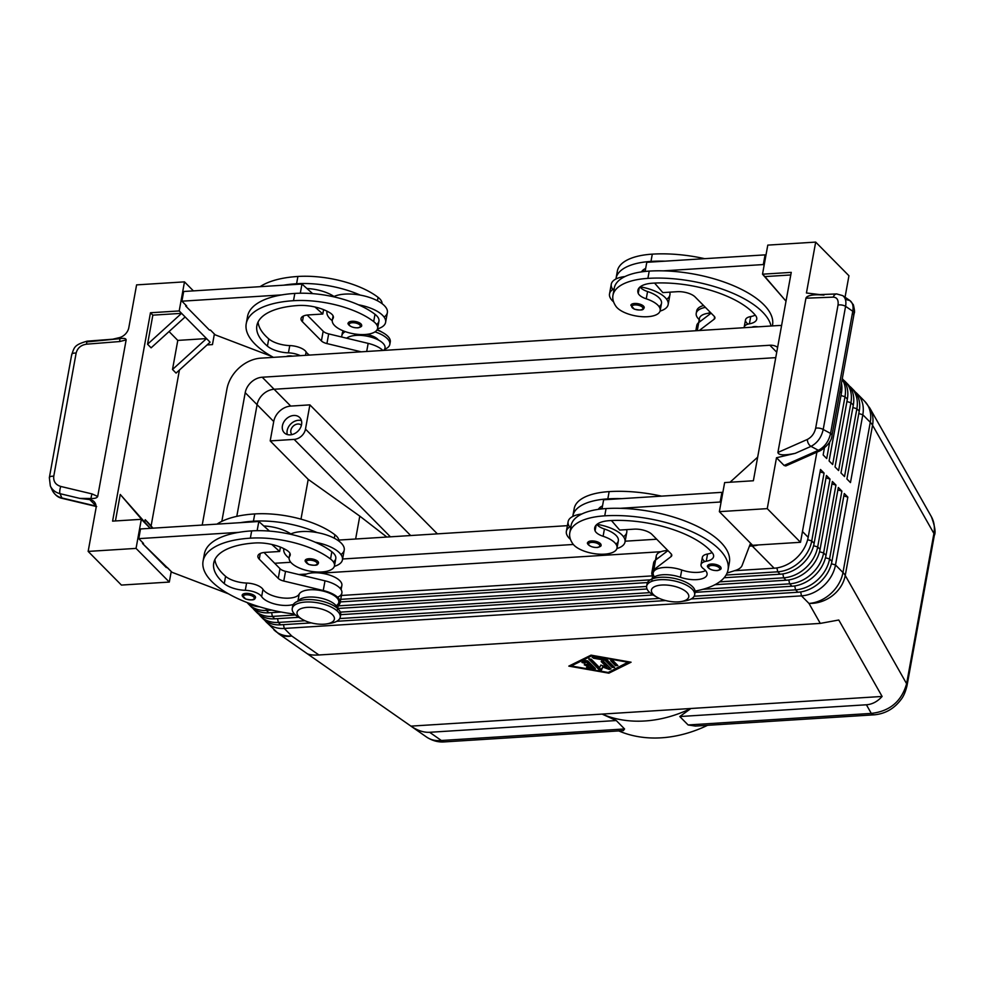 <?xml version="1.0" encoding="UTF-8"?>
<svg xmlns="http://www.w3.org/2000/svg" width="984" height="984" viewBox="0 0 984 984"><rect width="100%" height="100%" fill="white"/><g stroke="black" fill="none" stroke-linecap="round" stroke-linejoin="round"><path stroke-width="1.48" d="M257.095 404.695L236.8 516.366L257.095 404.695L245.213 392.678L221.831 521.36L245.213 392.678L257.095 404.695A16.261 12.706 135.3 0 1 274.106 389.258A16.261 12.706 -44.7 0 0 257.095 404.695L273.724 421.521L257.095 404.695M775.749 357.647L274.106 389.258L775.749 357.647M306.516 574.041L298.792 574.533L306.516 574.041M660.916 551.716L320.907 573.143L660.916 551.716M758.295 544.952A32.509 25.412 135.3 0 1 752.182 545.972L749.439 546.145L752.182 545.972L750.251 544.017L752.182 545.972A32.509 25.412 -44.7 0 0 758.295 544.952M338.853 540.068L567.399 525.665L338.853 540.068M777.618 347.364A16.261 12.706 -44.7 0 0 769.857 345.249L776.733 352.211L769.857 345.249L262.224 377.229L274.106 389.258L262.224 377.229A16.261 12.706 -44.7 0 0 245.213 392.678A16.261 12.706 135.3 0 1 262.224 377.229L769.857 345.249A16.261 12.706 135.3 0 1 777.618 347.364M202.212 525.062L226.935 389.024A32.509 25.412 135.3 0 1 260.945 358.139L778.184 325.556A32.509 25.412 135.3 0 1 781.579 325.544A32.509 25.412 -44.7 0 0 778.184 325.556L260.945 358.139A32.509 25.412 -44.7 0 0 226.935 389.024L202.212 525.062M656.697 539.22L625.148 541.2L656.697 539.22M573.315 544.472L342.592 558.998L573.315 544.472M290.76 562.27L274.671 563.279L290.76 562.27M300.981 519.158L308.213 479.38L270.194 440.906L273.724 421.521L270.194 440.906L308.213 479.38L359.787 516.12L386.835 537.043L359.787 516.12L308.213 479.38L300.981 519.158M802.464 531.532L808.184 537.313L820.508 469.479L824.075 473.083L811.739 540.929L814.125 543.328L826.449 475.481L830.016 479.085L817.679 546.932L820.066 549.343L832.39 481.496L835.957 485.1L823.62 552.947L826.006 555.345L838.331 487.511L841.898 491.114L829.561 558.961L831.935 561.36L844.272 493.513L847.839 497.117L835.502 564.964L842.968 572.528L870.274 422.296L862.808 414.744L850.471 482.591L846.916 478.974L859.241 411.127L856.867 408.729L844.53 476.576L840.976 472.972L853.3 405.125L850.926 402.714L838.602 470.561L835.035 466.957L847.359 399.11L844.985 396.712L832.661 464.546L829.094 460.942L841.418 393.096L839.942 391.595L841.418 393.096L829.094 460.942L832.661 464.546L844.985 396.712A32.509 25.412 -44.7 0 0 842.181 379.246A32.509 25.412 135.3 0 1 844.985 396.712L840.976 395.531L844.985 396.712L847.359 399.11L835.035 466.957L838.602 470.561L850.926 402.714A32.509 25.412 -44.7 0 0 843.411 379.984A32.509 25.412 135.3 0 1 845.317 381.681A32.509 25.412 135.3 0 1 850.926 402.714L846.916 401.546L850.926 402.714L853.3 405.125L840.976 472.972L844.53 476.576L856.867 408.729A32.509 25.412 -44.7 0 0 849.352 385.999A32.509 25.412 135.3 0 1 851.258 387.684A32.509 25.412 135.3 0 1 856.867 408.729L852.857 407.548L856.867 408.729L859.241 411.127L846.916 478.974L850.471 482.591L862.808 414.744A32.509 25.412 -44.7 0 0 855.293 392.013A32.509 25.412 135.3 0 1 857.199 393.698A32.509 25.412 135.3 0 1 862.808 414.744L858.798 413.563L862.808 414.744L870.274 422.296A32.509 25.412 -44.7 0 0 864.665 401.251A32.509 25.412 135.3 0 1 870.274 422.296L842.968 572.528L835.502 564.964L831.406 563.77L835.502 564.964L847.839 497.117L843.829 495.948L847.839 497.117L844.272 493.513L831.935 561.36A32.509 25.412 135.3 0 1 797.926 592.245L691.162 598.973L797.926 592.245L795.552 589.846L694.15 596.23L795.552 589.846L797.926 592.245A32.509 25.412 -44.7 0 0 831.935 561.36L829.561 558.961A32.509 25.412 135.3 0 1 795.552 589.846L794.74 585.935L795.552 589.846A32.509 25.412 -44.7 0 0 829.561 558.961L825.465 557.756L829.561 558.961L841.898 491.114L837.888 489.934L841.898 491.114L838.331 487.511L826.006 555.345A32.509 25.412 135.3 0 1 791.985 586.243L695.085 592.343L791.985 586.243L789.611 583.832L703.006 589.293L789.611 583.832L791.985 586.243A32.509 25.412 -44.7 0 0 826.006 555.345L823.62 552.947A32.509 25.412 135.3 0 1 789.611 583.832L788.799 579.92L789.611 583.832A32.509 25.412 -44.7 0 0 823.62 552.947L819.524 551.741L823.62 552.947L835.957 485.1L831.947 483.931L835.957 485.1L832.39 481.496L820.066 549.343A32.509 25.412 135.3 0 1 786.044 580.228L714.987 584.705L786.044 580.228L783.67 577.817L719.611 581.864L783.67 577.817L786.044 580.228A32.509 25.412 -44.7 0 0 820.066 549.343L817.679 546.932A32.509 25.412 135.3 0 1 783.67 577.817L782.858 573.918L783.67 577.817A32.509 25.412 -44.7 0 0 817.679 546.932L813.584 545.739L817.679 546.932L830.016 479.085L826.006 477.916L830.016 479.085L826.449 475.481L814.125 543.328A32.509 25.412 135.3 0 1 780.103 574.213L724.126 577.743L780.103 574.213L777.729 571.815L726.057 575.062L777.729 571.815L780.103 574.213A32.509 25.412 -44.7 0 0 814.125 543.328L811.739 540.929A32.509 25.412 135.3 0 1 777.729 571.815L776.917 567.903L777.729 571.815A32.509 25.412 -44.7 0 0 811.739 540.929L807.643 539.724L811.739 540.929L824.075 473.083L820.066 471.902L824.075 473.083L820.508 469.479L808.184 537.313L802.464 531.532M829.807 441.521L826.72 458.544L823.153 454.94L824.371 448.2L823.153 454.94L826.72 458.544L829.807 441.521M752.182 545.972L774.162 568.211A32.509 25.412 -44.7 0 0 808.184 537.313A32.509 25.412 135.3 0 1 774.162 568.211L752.182 545.972M341.436 595.468L652.589 575.861L341.436 595.468M734.544 570.708L774.162 568.211L734.544 570.708M266.43 622.208L278.411 633.573A32.509 21.869 -55.1 0 0 291.731 635.996A32.509 21.869 124.9 0 1 278.411 633.573L426.712 737.151C430.82 739.956 435.703 741.063 441.361 740.497C435.715 741.063 430.832 739.956 426.724 737.151C432.456 740.817 438.36 742.391 444.436 741.887A13.542 6.285 -93.6 0 1 441.361 740.497L429.627 732.293C423.723 732.6 417.487 730.546 410.943 726.13L306.947 653.499C309.087 654.84 313.084 655.332 318.927 654.987L820.287 623.401L318.927 654.987L291.731 635.996A32.509 25.412 135.3 0 1 273.896 629.772A32.509 25.412 -44.7 0 0 291.731 635.996L284.265 628.444L801.48 595.861L284.265 628.444A32.509 25.412 135.3 0 1 266.43 622.208A32.509 25.412 135.3 0 1 264.757 620.301A32.509 25.412 -44.7 0 0 284.265 628.444L283.49 624.656L284.265 628.444L291.731 635.996L318.927 654.987C313.084 655.332 309.087 654.84 306.947 653.499L410.943 726.13L882.107 696.451C877.519 701.567 872.279 704.347 866.412 704.778L871.295 713.412A13.542 6.285 86.4 0 0 874.37 714.814A13.542 6.285 86.4 0 0 874.641 714.778A13.542 6.285 -93.6 0 1 874.358 714.814A13.542 6.285 -93.6 0 1 871.295 713.412L688.099 724.95L871.295 713.412L866.412 704.778L679.784 716.536L866.412 704.778C872.279 704.347 877.519 701.567 882.107 696.451L690.928 708.492L679.784 716.536L688.099 724.95L679.784 716.536L690.928 708.492A121.905 95.276 135.3 0 1 602.11 714.089L616.255 720.534L624.569 728.959L616.255 720.534L602.11 714.089A121.905 95.276 -44.7 0 0 690.928 708.492L410.943 726.13C417.487 730.546 423.723 732.6 429.627 732.293L616.255 720.534L429.627 732.293L441.361 740.497L624.569 728.959L441.361 740.497A13.542 6.285 86.4 0 0 444.424 741.899L623.376 730.62L624.569 728.959M618.739 730.915A121.905 95.276 -44.7 0 0 707.558 725.319A121.905 95.276 135.3 0 1 618.739 730.915M688.099 724.95L695.393 726.081L874.358 714.814C885.256 713.769 894.124 708.714 900.963 699.624C903.509 696.512 905.514 691.863 907.014 685.676A13.542 5.646 -169.7 0 0 906.608 683.72L845.244 575.456A32.509 27.909 150.5 0 1 808.959 603.413A32.509 25.412 -44.7 0 0 842.968 572.528A32.509 25.412 135.3 0 1 808.959 603.413L801.48 595.861L800.681 591.95L801.48 595.861A32.509 25.412 -44.7 0 0 835.502 564.964A32.509 25.412 135.3 0 1 801.48 595.861L808.959 603.413L820.287 623.401L808.959 603.413A32.509 27.909 -29.5 0 0 845.244 575.456A32.509 13.542 -169.7 0 0 842.968 572.528A32.509 13.542 10.3 0 1 845.244 575.456L872.55 425.223A32.509 13.542 -169.7 0 0 870.274 422.296A32.509 13.542 10.3 0 1 872.55 425.223L845.244 575.456L906.608 683.72C901.59 701.383 889.819 711.284 871.295 713.412C889.819 711.284 901.59 701.383 906.608 683.72L933.914 533.488L872.55 425.223L933.914 533.488L906.608 683.72A13.542 5.646 10.3 0 1 907.014 685.676A13.542 5.646 10.3 0 1 906.977 685.885A13.542 5.646 -169.7 0 0 907.014 685.676L934.32 535.444A13.542 5.646 -169.7 0 0 933.914 533.488A13.542 5.646 10.3 0 1 934.32 535.444C935.919 532.59 934.935 526.342 931.381 516.698C934.136 521.692 934.984 527.289 933.914 533.488C934.984 527.276 934.136 521.68 931.368 516.674L869.819 408.077A32.509 27.909 150.5 0 1 872.55 425.223A32.509 27.909 -29.5 0 0 869.819 408.077L864.665 401.251L857.199 393.698M815.65 428.237A5.424 2.263 10.3 0 1 823.202 429.491L845.588 306.332A5.424 2.263 -169.7 0 0 838.024 305.089L815.65 428.237C814.408 433.452 811.652 437.179 807.384 439.43A5.424 3.186 66.1 0 0 811 446.367C817.372 442.984 821.431 437.363 823.202 429.491A5.424 2.263 -169.7 0 0 815.65 428.237L838.024 305.089A5.424 2.263 10.3 0 1 845.588 306.332C846.449 301.301 845.502 297.746 842.722 295.63L842.722 295.63C845.502 297.734 846.449 301.301 845.588 306.332L852.771 311.264C853.645 306.233 852.685 302.666 849.918 300.563L842.722 295.63L836.658 293.945A5.424 3.948 87.8 0 0 833.251 297.131C837.052 297.377 838.651 300.022 838.024 305.089C838.651 300.022 837.052 297.377 833.251 297.131A5.424 3.948 -92.2 0 1 836.671 293.945A5.424 3.948 -92.2 0 1 836.917 293.945A5.424 3.948 87.8 0 0 836.658 293.945L815.957 294.745C809.918 295.077 806.572 296.233 805.933 298.201L833.251 297.131L805.933 298.201L777.901 452.468C778.516 455.309 784.285 455.592 795.22 453.341L811 446.367A5.424 3.186 -113.9 0 1 807.384 439.43L777.901 452.468L807.384 439.43C811.652 437.179 814.408 433.452 815.65 428.237M806.437 292.986L819.82 294.597L806.437 292.986L815.687 242.101L848.946 275.754L815.687 242.101L806.437 292.986M845.588 306.332L823.202 429.491L830.57 433.44L852.771 311.264L845.588 306.332M49.335 477.744A5.424 2.263 10.3 0 1 49.348 477.658A5.424 2.263 10.3 0 1 53.763 476.231L76.137 353.084A5.424 2.263 -169.7 0 0 71.734 354.498A5.424 2.263 10.3 0 1 76.137 353.084C77.49 347.979 80.995 345.003 86.641 344.166A5.424 0.812 -94.6 0 1 87.133 341.165A5.424 0.812 -94.6 0 1 87.588 341.842L120.073 338.644L87.133 341.165A5.424 0.812 85.4 0 0 86.641 344.166L119.74 341.534A5.424 0.812 -94.6 0 1 120.073 338.644A5.424 0.812 85.4 0 0 119.74 341.534L126.149 339.898C126.026 338.459 124.009 338.041 120.073 338.644C124.009 338.041 126.026 338.459 126.149 339.898L119.74 341.534L86.641 344.166C80.995 345.003 77.49 347.979 76.137 353.084L53.763 476.231A5.424 2.263 -169.7 0 0 49.348 477.671A5.424 2.263 -169.7 0 0 49.335 477.744M59.999 493.673A5.424 1.574 -76.6 0 1 60.787 486.453C55.584 484.817 53.247 481.41 53.763 476.231C53.247 481.41 55.584 484.817 60.787 486.453A5.424 1.574 103.4 0 0 59.999 493.673L79.864 498.408L91.02 498.507A5.424 1.574 -76.6 0 1 92.053 493.919L60.787 486.453L92.053 493.919A5.424 1.574 103.4 0 0 91.02 498.507C94.747 498.642 96.961 497.966 97.699 496.453L92.053 493.919L97.699 496.453L126.149 339.898L97.699 496.453C96.961 497.966 94.747 498.642 91.02 498.507L79.864 498.408L59.999 493.673L61.918 497.966L96.051 506.108L61.918 497.966L59.999 493.673C55.436 492.48 52.214 489.909 50.332 485.948C52.214 489.909 55.436 492.48 59.999 493.673M71.795 355.076A5.424 2.263 10.3 0 1 71.721 354.511L49.348 477.658L50.332 485.948L52.25 490.241C54.132 494.202 57.355 496.772 61.918 497.966C57.355 496.772 54.132 494.202 52.25 490.241C54.895 495.001 58.265 497.732 62.373 498.396A5.424 1.574 -76.6 0 1 61.918 497.966A5.424 1.574 103.4 0 0 62.373 498.408L96.666 506.588M95.928 508.654A10.836 8.475 -44.7 0 0 94.058 501.643A10.836 8.475 -44.7 0 0 89.753 499.601L96.038 505.961L89.753 499.601L79.864 498.408L89.753 499.601A10.836 8.475 135.3 0 1 95.928 508.654L88.154 551.409L95.928 508.654M845.785 299.456L849.942 300.587C852.697 302.691 853.645 306.258 852.771 311.264A5.424 2.263 10.3 0 1 854.186 313.195A5.424 2.263 -169.7 0 0 852.771 311.264L830.57 433.44L823.202 429.491C821.431 437.363 817.372 442.984 811 446.367L818.368 450.315A5.424 3.186 66.1 0 0 820.594 450.549A5.424 3.186 66.1 0 0 820.681 450.5A5.424 3.186 -113.9 0 1 820.594 450.549A5.424 3.186 -113.9 0 1 818.368 450.315L784.113 465.469L785.786 465.949L820.594 450.549C828.011 445.567 831.8 440.512 831.984 435.371A5.424 2.263 -169.7 0 0 830.57 433.44C828.799 441.312 824.74 446.933 818.368 450.315C824.74 446.933 828.799 441.312 830.57 433.44A5.424 2.263 10.3 0 1 831.984 435.371A5.424 2.263 10.3 0 1 831.972 435.408M849.93 300.587L853.349 304.72C854.567 309.862 854.85 312.691 854.186 313.195A5.424 2.263 10.3 0 1 852.501 314.45M113.246 339.074L119.187 337.684A10.836 8.475 -44.7 0 0 128.818 327.647L136.591 284.88L128.818 327.647A10.836 8.475 135.3 0 1 119.187 337.684L113.246 339.074M787.077 464.153L784.113 465.469L776.499 457.744L795.207 453.341L776.499 457.744L784.113 465.469L818.368 450.315L811 446.367L795.22 453.341C784.285 455.592 778.516 455.309 777.901 452.468L805.933 298.201C807.606 295.225 813.62 294.191 823.977 295.102M121.413 585.074L88.154 551.409L136.05 548.395L141.327 519.318L112.594 521.126L150.466 312.752L179.199 310.944L184.488 281.867L136.591 284.88L184.488 281.867L179.199 310.944L150.466 312.752L112.594 521.126L141.327 519.318L150.245 528.346L120.257 494.46L143.701 521.729L141.327 519.318L136.05 548.395L88.154 551.409L121.413 585.074L169.31 582.061L136.05 548.395L169.31 582.061L171.228 571.495L169.31 582.061L121.413 585.074M767.791 245.114L815.687 242.101L767.791 245.114L762.514 274.192L786.007 301.166L764.888 276.59L790.779 274.966L764.888 276.59L762.514 274.192L767.791 245.114M776.499 457.744L767.249 508.63L800.509 542.295L816.88 452.185L800.509 542.295L752.625 545.308L719.353 511.655L724.642 482.578L753.375 480.758L791.247 272.383L762.514 274.192L791.247 272.383L753.375 480.758L724.642 482.578L719.353 511.655L767.249 508.63L776.499 457.744M845.047 297.23L848.946 275.754L845.047 297.23M730.042 482.234L757.668 457.154L730.042 482.234M800.509 542.295L767.249 508.63L719.353 511.655L752.625 545.308L800.509 542.295M571.003 526.157A29.803 12.411 -169.7 0 0 570.462 539.38A29.803 12.411 10.3 0 1 566.366 531.348A29.803 12.411 10.3 0 1 571.003 526.157A64.083 26.703 10.3 0 1 606.058 508.568A86.69 36.125 10.3 0 1 620.154 508.322L720.153 502.024L721.924 492.332L722.723 493.132L721.924 492.332L720.153 502.024L720.952 502.824L720.153 502.024L620.154 508.322A86.69 36.125 10.3 0 1 728.271 566.095M727.078 573.045L735.306 570.462A27.097 11.291 -169.7 0 0 742.096 565.456L750.558 543.217L742.096 565.456A27.097 11.291 10.3 0 1 735.306 570.462L727.078 573.045M764.113 265.373L763.313 264.561L663.302 270.858A86.69 36.125 10.3 0 1 772.354 325.925A86.69 36.125 -169.7 0 0 772.526 325.077A86.69 36.125 -169.7 0 0 663.302 270.858A86.69 36.125 -169.7 0 0 649.219 271.104A86.69 36.125 10.3 0 1 663.302 270.858L763.313 264.561L764.113 265.373M185.14 316.946L151.118 347.832L147.551 344.228L152.84 315.151L150.466 312.752L152.84 315.151L147.551 344.228L151.118 347.832L185.14 316.946L181.573 313.342L147.551 344.228L181.573 313.342L152.84 315.151L181.573 313.342L179.199 310.944L206.529 338.582L185.14 316.946M177.784 340.402L206.529 338.582L177.784 340.402L172.507 369.48L206.529 338.582L172.507 369.48L177.784 340.402L169.051 331.559L177.784 340.402M115.435 520.954L120.257 494.46L115.435 520.954M144.722 522.369L145.201 519.7L148.768 523.316L145.201 519.7L144.722 522.369M151.093 526.01L179.432 370.021L151.093 526.01M176.075 373.084L172.507 369.48L176.075 373.084L210.084 342.198L176.075 373.084M210.084 342.198L206.529 338.582L210.084 342.198M207.07 344.941L212.458 344.597L214.377 334.031L212.458 344.597L207.07 344.941M152.508 528.199L145.201 519.7L152.508 528.199M152.95 528.174L148.768 523.316L152.95 528.174M193.393 290.883L184.488 281.867L193.393 290.883M209.469 330.095L185.718 306.049L185.865 305.188L185.718 306.049L186.665 305.999L185.718 306.049L209.469 330.095L210.428 330.034L215.188 334.843L271.658 356.38L215.188 334.843L210.428 330.034L209.469 330.095M166.321 567.559L142.557 543.512L142.717 542.639L142.557 543.512L172.028 572.307L228.509 593.844L172.028 572.307L167.28 567.497L166.321 567.559M183.676 291.498L283.687 285.188L183.676 291.498L181.917 301.19L186.665 305.999L181.917 301.19L281.928 294.88L181.917 301.19L183.676 291.498M204.18 557.584A86.69 36.125 10.3 0 1 238.768 532.344L138.769 538.642L143.516 543.451L142.557 543.512L143.516 543.451L138.769 538.642L238.768 532.344A86.69 36.125 10.3 0 1 251.67 530.893A64.083 26.703 10.3 0 1 315.298 542.258A29.803 12.411 10.3 0 1 342.457 559.81A29.803 12.411 10.3 0 1 334.339 566.353A29.803 12.411 -169.7 0 0 340.587 554.078A29.803 12.411 -169.7 0 0 315.298 542.258A64.083 26.703 10.3 0 1 331.842 551.753A23.026 9.594 10.3 0 1 333.379 561.913M292.617 356.147A6.777 2.817 -169.7 0 0 286.332 356.54A6.777 2.817 10.3 0 1 292.617 356.147M357.721 323.65A5.695 2.374 10.3 0 1 357.475 327.77A5.695 2.374 10.3 0 1 349.172 324.351A5.695 2.374 10.3 0 1 357.721 323.65A5.695 2.374 -169.7 0 0 349.172 324.351A5.695 2.374 -169.7 0 0 357.475 327.77A5.695 2.374 -169.7 0 0 357.721 323.65M349.32 324.966A6.777 2.817 10.3 0 1 350.206 321.571A6.777 2.817 10.3 0 1 358.459 322.371A6.777 2.817 -169.7 0 0 348.299 323.072C347.094 322.863 349.025 327.943 358.065 327.844C360.857 327.082 362.038 326.307 361.632 325.495A6.777 2.817 -169.7 0 0 358.459 322.371A6.777 2.817 10.3 0 1 360.009 326.909M247.341 320.12A86.69 36.125 10.3 0 1 281.928 294.88A86.69 36.125 10.3 0 1 294.831 293.429A64.083 26.703 10.3 0 1 358.459 304.794A29.803 12.411 10.3 0 1 385.605 322.346A29.803 12.411 10.3 0 1 377.499 328.902A29.803 12.411 -169.7 0 0 383.748 316.614A29.803 12.411 -169.7 0 0 358.459 304.794A64.083 26.703 10.3 0 1 375.002 314.302A23.026 9.594 10.3 0 1 376.54 324.449M258.066 322.063A75.854 31.599 -169.7 0 0 268.743 338.865A18.967 7.897 -169.7 0 0 289.763 345.593A13.542 5.646 10.3 0 1 306.122 351.891A18.967 7.897 -169.7 0 0 309.443 355.089A18.967 7.897 10.3 0 1 306.122 351.891A13.542 5.646 -169.7 0 0 289.763 345.593A18.967 7.897 10.3 0 1 268.743 338.865A75.854 31.599 10.3 0 1 258.066 322.063M361.214 351.829L326.922 343.576A8.13 3.382 10.3 0 1 321.411 340.919L302.395 321.694A13.542 5.646 10.3 0 1 308.435 314.929L322.801 314.019L314.991 307.008L322.801 314.019L308.435 314.929A13.542 5.646 -169.7 0 0 301.043 318.508A13.542 5.646 -169.7 0 0 302.395 321.694L321.411 340.919A8.13 3.382 -169.7 0 0 326.922 343.576L361.214 351.829M366.688 351.485L368.164 343.379L328.681 333.883L326.922 343.576L328.681 333.883A8.13 3.382 10.3 0 1 323.17 331.227L321.411 340.919L323.17 331.227L307.168 315.04L323.17 331.227A8.13 3.382 -169.7 0 0 328.681 333.883L368.164 343.379L366.688 351.485M303.429 316.012L302.395 321.694L303.429 316.012M323.588 309.652L322.801 314.019L323.588 309.652M312.654 293.638L301.965 284.044L300.305 293.22L301.965 284.044L283.687 285.188A86.69 36.125 10.3 0 1 296.59 283.736A64.083 26.703 10.3 0 1 360.218 295.102A29.803 12.411 -169.7 0 0 333.982 296.504A29.803 12.411 -169.7 0 0 333.453 296.762A29.803 12.411 10.3 0 1 333.982 296.504A13.542 5.646 -169.7 0 0 333.035 295.852A27.097 11.291 -169.7 0 0 306.947 288.521L312.654 293.638M382.874 350.464A21.673 9.028 -169.7 0 0 368.164 343.379A21.673 9.028 10.3 0 1 382.874 350.464M332.248 320.673A29.803 12.411 10.3 0 1 326.971 311.694A29.803 12.411 10.3 0 1 327.082 311.215A29.803 12.411 -169.7 0 0 332.248 320.673M385.605 322.346L387.364 312.654A29.803 12.411 -169.7 0 0 360.218 295.102A29.803 12.411 10.3 0 1 384.08 317.057M378.077 297.34A64.083 26.703 -169.7 0 0 297.906 276.467L296.59 283.736L297.906 276.467A86.69 36.125 -169.7 0 0 260.096 286.676A86.69 36.125 10.3 0 1 297.906 276.467A64.083 26.703 10.3 0 1 378.077 297.34L377.45 300.772L378.077 297.34A23.026 9.594 10.3 0 1 382.087 303.662A23.026 9.594 -169.7 0 0 378.077 297.34M384.596 350.353L385.027 348.029A20.32 8.462 -169.7 0 0 369.873 336.799A20.32 8.462 -169.7 0 0 346.663 338.213A20.32 8.462 10.3 0 1 372.85 337.66A20.32 8.462 10.3 0 1 383.588 350.415M301.965 284.044L306.947 288.521A27.097 11.291 10.3 0 1 333.035 295.852A13.542 5.646 10.3 0 1 333.982 296.504A29.803 12.411 10.3 0 1 360.218 295.102A64.083 26.703 -169.7 0 0 296.59 283.736A86.69 36.125 -169.7 0 0 283.687 285.188L301.965 284.044M358.459 304.794A64.083 26.703 -169.7 0 0 294.831 293.429L293.503 300.698A64.083 26.703 10.3 0 1 373.674 321.571L375.002 314.302A64.083 26.703 -169.7 0 0 358.459 304.794M377.622 328.41L378.938 321.141A23.026 9.594 -169.7 0 0 375.002 314.302L373.674 321.571A23.026 9.594 10.3 0 1 377.622 328.41A23.026 9.594 10.3 0 1 353.244 333.724A23.026 9.594 10.3 0 1 332.309 320.169A23.026 9.594 10.3 0 1 332.973 318.545L333.342 316.565L332.973 318.545A13.542 5.646 -169.7 0 0 333.379 317.598A13.542 5.646 -169.7 0 0 329.96 312.814A27.097 11.291 -169.7 0 0 298.25 305.507A75.854 31.599 -169.7 0 0 256.885 325.606A75.854 31.599 -169.7 0 0 267.414 346.134L268.743 338.865L267.414 346.134A18.967 7.897 -169.7 0 0 288.435 352.862L289.763 345.593L288.435 352.862A13.542 5.646 10.3 0 1 300.305 355.667A13.542 5.646 -169.7 0 0 288.435 352.862A18.967 7.897 10.3 0 1 267.414 346.134A75.854 31.599 10.3 0 1 298.25 305.507A27.097 11.291 10.3 0 1 329.96 312.814A13.542 5.646 10.3 0 1 332.973 318.545A23.026 9.594 -169.7 0 0 358.902 334.449A23.026 9.594 -169.7 0 0 373.674 321.571A64.083 26.703 -169.7 0 0 293.503 300.698L294.831 293.429A86.69 36.125 -169.7 0 0 281.928 294.88A86.69 36.125 -169.7 0 0 247.55 316.405L246.221 323.674A86.69 36.125 10.3 0 1 293.503 300.698A86.69 36.125 -169.7 0 0 273.404 357.352A86.69 36.125 10.3 0 1 246.221 323.674M305.495 355.335L306.122 351.891L305.495 355.335M377.794 339.283A13.542 5.646 -169.7 0 0 366.368 334.4A13.542 5.646 10.3 0 1 378.422 340.009A13.542 5.646 -169.7 0 0 377.794 339.283M357.45 334.326A13.542 5.646 -169.7 0 0 354.031 335.581A13.542 5.646 10.3 0 1 357.45 334.326M251.609 595.714A5.695 2.374 -169.7 0 0 243.06 596.427A5.695 2.374 -169.7 0 0 251.363 599.846A5.695 2.374 -169.7 0 0 251.609 595.714A5.695 2.374 10.3 0 1 251.363 599.846A5.695 2.374 10.3 0 1 243.06 596.427A5.695 2.374 10.3 0 1 251.609 595.714M243.196 597.042A6.777 2.817 10.3 0 1 244.093 593.647A6.777 2.817 10.3 0 1 252.347 594.447A6.777 2.817 -169.7 0 0 242.187 595.148L245.631 599.022C255.643 601.138 254.598 598.752 255.52 597.571A6.777 2.817 -169.7 0 0 252.347 594.447A6.777 2.817 10.3 0 1 253.897 598.985M314.56 561.101A5.695 2.374 -169.7 0 0 306.024 561.815A5.695 2.374 -169.7 0 0 314.314 565.222A5.695 2.374 -169.7 0 0 314.56 561.101A5.695 2.374 10.3 0 1 314.314 565.222A5.695 2.374 10.3 0 1 306.024 561.815A5.695 2.374 10.3 0 1 314.56 561.101M306.159 562.43A6.777 2.817 10.3 0 1 307.057 559.023A6.777 2.817 10.3 0 1 315.298 559.822A6.777 2.817 -169.7 0 0 305.151 560.536L308.595 564.41C318.607 566.526 317.549 564.139 318.472 562.959A6.777 2.817 -169.7 0 0 315.298 559.822A6.777 2.817 10.3 0 1 316.86 564.373M334.462 565.861L335.79 558.592A23.026 9.594 -169.7 0 0 331.842 551.753L330.526 559.023L331.842 551.753A64.083 26.703 -169.7 0 0 315.298 542.258A64.083 26.703 -169.7 0 0 251.67 530.893L250.354 538.162A64.083 26.703 10.3 0 1 330.526 559.023A23.026 9.594 10.3 0 1 334.462 565.861A23.026 9.594 10.3 0 1 310.095 571.187A23.026 9.594 10.3 0 1 289.161 557.633A23.026 9.594 10.3 0 1 289.825 556.009A13.542 5.646 -169.7 0 0 290.219 555.062A13.542 5.646 -169.7 0 0 286.799 550.277A27.097 11.291 -169.7 0 0 255.102 542.971A75.854 31.599 -169.7 0 0 213.737 563.069A75.854 31.599 -169.7 0 0 224.266 583.598L225.582 576.329A75.854 31.599 10.3 0 1 214.906 559.527A75.854 31.599 -169.7 0 0 225.582 576.329A18.967 7.897 -169.7 0 0 246.603 583.045A13.542 5.646 10.3 0 1 262.962 589.354A18.967 7.897 -169.7 0 0 281.67 597.829A18.967 7.897 -169.7 0 0 299.185 594.102A20.32 8.462 10.3 0 1 326.012 591.888A20.32 8.462 10.3 0 1 336.122 605.713M338.225 605.541A21.673 9.028 -169.7 0 0 323.244 590.523L283.773 581.04A8.13 3.382 10.3 0 1 278.251 578.383L259.247 559.146A13.542 5.646 10.3 0 1 265.274 552.381L279.64 551.483L271.842 544.472L279.64 551.483L265.274 552.381A13.542 5.646 -169.7 0 0 257.894 555.972A13.542 5.646 -169.7 0 0 259.247 559.146L278.251 578.383A8.13 3.382 -169.7 0 0 283.773 581.04L323.244 590.523L325.003 580.831L285.532 571.347L283.773 581.04L285.532 571.347A8.13 3.382 10.3 0 1 280.01 568.691L278.251 578.383L280.01 568.691L264.019 552.504L280.01 568.691A8.13 3.382 -169.7 0 0 285.532 571.347L325.003 580.831L323.244 590.523A21.673 9.028 10.3 0 1 340.12 602.688A21.673 9.028 10.3 0 1 338.225 605.541M140.528 528.949L240.539 522.652L140.528 528.949L138.769 538.642L140.528 528.949M260.28 553.475L259.247 559.146L260.28 553.475M280.44 547.116L279.64 551.483L280.44 547.116M269.505 531.102L258.817 521.495L257.144 530.683L258.817 521.495L240.539 522.652A86.69 36.125 10.3 0 1 253.429 521.2A64.083 26.703 10.3 0 1 317.069 532.565A29.803 12.411 -169.7 0 0 290.833 533.955A29.803 12.411 -169.7 0 0 290.292 534.214A29.803 12.411 10.3 0 1 290.833 533.955A13.542 5.646 -169.7 0 0 289.886 533.316A27.097 11.291 -169.7 0 0 263.798 525.973L269.505 531.102M340.12 602.688L341.878 592.995A21.673 9.028 -169.7 0 0 325.003 580.831A21.673 9.028 10.3 0 1 337.549 597.214M342.457 559.81L344.216 550.117A29.803 12.411 -169.7 0 0 317.069 532.565A29.803 12.411 10.3 0 1 340.931 554.521M289.099 558.137A29.803 12.411 10.3 0 1 283.81 549.146A29.803 12.411 10.3 0 1 283.921 548.678A29.803 12.411 -169.7 0 0 289.099 558.137M337.463 609.723L338.791 602.454A20.32 8.462 -169.7 0 0 321.633 590.744A20.32 8.462 -169.7 0 0 299.185 594.102L297.894 601.212L299.185 594.102A18.967 7.897 10.3 0 1 281.67 597.829A18.967 7.897 10.3 0 1 262.962 589.354L261.646 596.624A13.542 5.646 -169.7 0 0 245.287 590.314A13.542 5.646 10.3 0 1 261.646 596.624L262.962 589.354A13.542 5.646 -169.7 0 0 246.603 583.045L245.287 590.314A18.967 7.897 10.3 0 1 224.266 583.598A18.967 7.897 -169.7 0 0 245.287 590.314L246.603 583.045A18.967 7.897 10.3 0 1 225.582 576.329L224.266 583.598A75.854 31.599 10.3 0 1 255.102 542.971A27.097 11.291 10.3 0 1 286.799 550.277A13.542 5.646 10.3 0 1 289.825 556.009L290.182 554.029L289.825 556.009A23.026 9.594 -169.7 0 0 315.741 571.913A23.026 9.594 -169.7 0 0 330.526 559.023A64.083 26.703 -169.7 0 0 250.354 538.162L251.67 530.893A86.69 36.125 -169.7 0 0 238.768 532.344A86.69 36.125 -169.7 0 0 204.389 553.857L203.073 561.126A86.69 36.125 10.3 0 1 250.354 538.162A86.69 36.125 -169.7 0 0 205.84 573.943A86.69 36.125 -169.7 0 0 294.536 614.065A86.69 36.125 10.3 0 1 203.073 561.126M261.646 596.624A18.967 7.897 -169.7 0 0 275.397 604.164A18.967 7.897 -169.7 0 0 293.355 604.447A18.967 7.897 10.3 0 1 275.397 604.164A18.967 7.897 10.3 0 1 261.646 596.624M297.98 601.175A20.32 8.462 10.3 0 1 318.988 597.755A20.32 8.462 10.3 0 1 337.451 608.358A20.32 8.462 -169.7 0 0 318.988 597.755A20.32 8.462 -169.7 0 0 297.98 601.175M334.302 538.236L334.929 534.792A64.083 26.703 -169.7 0 0 254.758 513.931L253.429 521.2L254.758 513.931A86.69 36.125 -169.7 0 0 216.947 524.14A86.69 36.125 10.3 0 1 254.758 513.931A64.083 26.703 10.3 0 1 334.929 534.792L334.302 538.236M338.927 541.126A23.026 9.594 -169.7 0 0 334.929 534.792A23.026 9.594 10.3 0 1 338.927 541.126M341.104 589.662L341.866 585.492A20.32 8.462 -169.7 0 0 326.725 574.25A20.32 8.462 -169.7 0 0 303.515 575.665A20.32 8.462 10.3 0 1 330.181 575.283A20.32 8.462 10.3 0 1 340.009 588.223M258.817 521.495L263.798 525.973A27.097 11.291 10.3 0 1 289.886 533.316A13.542 5.646 10.3 0 1 290.833 533.955A29.803 12.411 10.3 0 1 317.069 532.565A64.083 26.703 -169.7 0 0 253.429 521.2A86.69 36.125 -169.7 0 0 240.539 522.652L258.817 521.495M301.436 420.586A10.836 8.475 -44.7 0 0 290.797 423.944A10.836 8.475 -44.7 0 0 287.303 434.547A10.836 8.475 135.3 0 1 290.797 423.944A10.836 8.475 135.3 0 1 301.436 420.586M290.858 430.34A6.667 5.203 135.3 0 1 295.298 424.707A6.667 5.203 135.3 0 1 301.436 425.236A6.667 5.203 -44.7 0 0 295.298 424.707A6.667 5.203 -44.7 0 0 290.858 430.34A6.667 5.203 -44.7 0 0 291.953 434.596A6.667 5.203 135.3 0 1 290.858 430.34M301.571 424.559A10.836 8.475 -44.7 0 0 299.702 417.548A10.836 8.475 -44.7 0 0 286.049 419.135A10.836 8.475 -44.7 0 0 284.29 432.776A10.836 8.475 -44.7 0 0 294.29 433.772A10.836 8.475 -44.7 0 0 301.571 424.559A10.836 8.475 135.3 0 1 285.68 433.858A10.836 8.475 135.3 0 1 288.73 417.068A10.836 8.475 135.3 0 1 301.571 424.559M410.672 535.542L305.483 429.098A10.836 8.475 135.3 0 1 294.142 439.393L390.414 536.821L294.142 439.393L270.194 440.906L294.142 439.393A10.836 8.475 -44.7 0 0 305.483 429.098L410.672 535.542M437.363 533.857L309.886 404.867L305.483 429.098L309.886 404.867L290.735 406.084A16.261 12.706 -44.7 0 0 273.724 421.521A16.261 12.706 135.3 0 1 290.735 406.084L274.106 389.258L290.735 406.084L309.886 404.867L437.363 533.857M355.63 539.011L359.787 516.12L355.63 539.011M705.417 307.377A24.379 10.16 -169.7 0 0 699.218 319.603A24.379 10.16 10.3 0 1 696.229 313.342A24.379 10.16 10.3 0 1 705.417 307.377M708.418 313.256A13.542 5.646 10.3 0 1 710.35 312.371A13.542 5.646 -169.7 0 0 708.418 313.256M696.623 312.174A24.379 10.16 10.3 0 1 703.548 305.495A24.379 10.16 -169.7 0 0 696.672 310.919L696.229 313.342M384.805 349.197A24.379 10.16 -169.7 0 0 374.978 331.879A24.379 10.16 10.3 0 1 389.812 344.388A24.379 10.16 10.3 0 1 384.805 349.197M345.249 331.62A24.379 10.16 -169.7 0 0 341.805 337.045A24.379 10.16 10.3 0 1 341.829 335.667A24.379 10.16 10.3 0 1 345.249 331.62M389.812 344.388L390.254 341.965A24.379 10.16 -169.7 0 0 376.97 329.984A24.379 10.16 10.3 0 1 383.133 332.789A24.379 10.16 10.3 0 1 389.861 343.145M342.235 334.498A24.379 10.16 10.3 0 1 343.441 330.944A24.379 10.16 -169.7 0 0 342.272 333.244L341.829 335.679M383.133 332.789L379.91 330.956A18.967 7.897 -169.7 0 0 377.204 329.603A18.967 7.897 10.3 0 1 381.337 331.842M655.553 596.316A24.379 10.16 10.3 0 1 646.648 586.181A24.379 10.16 10.3 0 1 672.453 580.548A24.379 10.16 10.3 0 1 694.618 594.902L695.061 592.479A24.379 10.16 -169.7 0 0 672.896 578.125A24.379 10.16 -169.7 0 0 647.078 583.758A24.379 10.16 -169.7 0 0 647.041 585A24.379 10.16 10.3 0 1 672.884 578.125A24.379 10.16 10.3 0 1 694.667 593.659M694.618 594.902A24.379 10.16 10.3 0 1 682.711 601.249M678.419 601.864A18.967 7.897 10.3 0 1 656.98 597.202A18.967 7.897 10.3 0 1 657.521 585.64A18.967 7.897 10.3 0 1 684.63 590.572A18.967 7.897 10.3 0 1 681.063 601.581A18.967 7.897 10.3 0 1 678.419 601.864A18.967 7.897 -169.7 0 0 680.461 588.334A18.967 7.897 -169.7 0 0 651.433 590.154A18.967 7.897 -169.7 0 0 678.419 601.864M681.063 601.581L684.729 600.99A24.379 10.16 -169.7 0 0 689.317 586.845A24.379 10.16 -169.7 0 0 654.458 580.511A24.379 10.16 -169.7 0 0 653.757 595.357L656.98 597.202M301.166 618.641A24.379 10.16 10.3 0 1 292.248 608.506A24.379 10.16 10.3 0 1 318.053 602.872A24.379 10.16 10.3 0 1 340.23 617.226L340.673 614.803A24.379 10.16 -169.7 0 0 318.496 600.449A24.379 10.16 -169.7 0 0 292.691 606.082A24.379 10.16 -169.7 0 0 292.654 607.325A24.379 10.16 10.3 0 1 318.496 600.449A24.379 10.16 10.3 0 1 340.267 615.984M340.23 617.226A24.379 10.16 10.3 0 1 328.324 623.573M324.031 624.188A18.967 7.897 10.3 0 1 302.592 619.526A18.967 7.897 10.3 0 1 303.121 607.977A18.967 7.897 10.3 0 1 330.243 612.897A18.967 7.897 10.3 0 1 326.676 623.905A18.967 7.897 10.3 0 1 324.031 624.188A18.967 7.897 -169.7 0 0 326.073 610.658A18.967 7.897 -169.7 0 0 297.033 612.478A18.967 7.897 -169.7 0 0 324.031 624.188M326.676 623.905L330.329 623.315A24.379 10.16 -169.7 0 0 334.917 609.17A24.379 10.16 -169.7 0 0 300.058 602.835A24.379 10.16 -169.7 0 0 299.37 617.694L302.592 619.526M852.39 388.938A32.509 25.412 135.3 0 1 859.241 411.127A32.509 25.412 -44.7 0 0 853.632 390.094L851.258 387.684M846.449 382.924A32.509 25.412 135.3 0 1 853.3 405.125A32.509 25.412 -44.7 0 0 847.691 384.08L845.317 381.681M842.292 378.643A32.509 25.412 135.3 0 1 847.359 399.11A32.509 25.412 -44.7 0 0 842.292 378.643M841.48 383.157A32.509 25.412 135.3 0 1 841.418 393.096A32.509 25.412 -44.7 0 0 841.48 383.157M665.713 600.572L336.774 621.298L665.713 600.572M260.489 616.205A32.509 25.412 135.3 0 1 258.817 614.287A32.509 25.412 -44.7 0 0 278.324 622.429L277.55 618.641L278.324 622.429L305.003 620.744L278.324 622.429L280.698 624.828L278.324 622.429A32.509 25.412 135.3 0 1 260.489 616.205L262.863 618.604A32.509 25.412 -44.7 0 0 280.698 624.828L311.313 622.909L280.698 624.828A32.509 25.412 135.3 0 1 261.732 617.349M659.403 598.42L339.751 618.555L659.403 598.42M653.118 594.988L340.698 614.668L653.118 594.988M254.548 610.191A32.509 25.412 135.3 0 1 252.876 608.272A32.509 25.412 -44.7 0 0 272.383 616.414L271.609 612.638L272.383 616.414L295.471 614.963L272.383 616.414L274.757 618.825L272.383 616.414A32.509 25.412 135.3 0 1 254.548 610.191L256.922 612.601A32.509 25.412 -44.7 0 0 274.757 618.825L298.73 617.312L274.757 618.825A32.509 25.412 135.3 0 1 255.791 611.347M649.858 592.639L340.353 612.134L649.858 592.639M647.017 588.986L337.697 608.469L647.017 588.986M248.608 604.176A32.509 25.412 135.3 0 1 247.168 602.565A32.509 25.412 -44.7 0 0 266.443 610.412L266.086 608.641L266.443 610.412L271.793 610.068L266.443 610.412L268.817 612.811L266.443 610.412A32.509 25.412 135.3 0 1 248.608 604.176L250.982 606.587A32.509 25.412 -44.7 0 0 268.817 612.811L281.166 612.036L268.817 612.811A32.509 25.412 135.3 0 1 249.85 605.332M646.599 586.452L338.164 605.886L646.599 586.452M647.484 582.565L340.255 601.925L647.484 582.565M259.616 606.821A32.509 25.412 135.3 0 1 247.501 602.688A32.509 25.412 -44.7 0 0 259.616 606.821M650.276 579.847L340.722 599.342L650.276 579.847M584.988 664.471L584.25 664.827L586.181 665.664L586.353 664.704L585.025 664.471L586.353 664.704L586.181 665.664L589.773 665.442L589.945 664.471L586.353 664.704L589.945 664.471L589.773 665.442L591.839 667.546L592.024 666.574L589.945 664.471L592.024 666.574L591.839 667.546L587.989 666.869L586.575 667.177L587.829 667.976L587.35 666.82L587.829 667.976L593.992 669.071L594.164 668.099L588.001 667.017L594.164 668.099L593.992 669.071L595.406 668.751L587.866 660.953L585.566 660.547L581.925 662.466L584.373 663.191L586.501 662.146L588.58 664.237L584.988 664.471L588.58 664.237L588.752 663.265L588.58 664.237L586.501 662.146L586.685 661.174L584.373 663.191L584.545 662.232L584.373 663.191L582.147 662.232L585.566 660.547L587.866 660.953L595.271 668.431L593.992 669.071L587.829 667.976L587.989 666.869L591.839 667.546L589.773 665.442L586.181 665.664L584.988 664.471M588.752 663.265L586.685 661.174L582.54 662.035L586.685 661.174L588.752 663.265M594.963 668.124L594.164 668.099L594.963 668.124M615.467 665.713L617.866 665.565L613.167 660.805L610.634 660.633L615.467 665.713L615.652 664.741L615.467 665.713L610.867 660.387L613.167 660.805L617.866 665.565L615.467 665.713M617.571 665.258L615.652 664.741L611.248 660.289L615.652 664.741L617.571 665.258M608.173 672.478L571.212 665.971L571.397 665L571.212 665.971L591.728 655.848L628.69 662.355L608.173 672.478L628.788 661.801L591.827 655.283L571.212 665.971L608.173 672.478M568.813 666.119L608.862 673.179L608.813 672.17L608.862 673.179L631.076 662.207L591.04 655.147L568.813 666.119L591.04 655.147L631.076 662.207L608.862 673.179L568.813 666.119M571.286 665.553L570.314 665.381L571.286 665.553M591.273 655.184L571.397 665L591.273 655.184M629.76 661.974L609.034 672.207L629.76 661.974M593.426 658.21L604.976 660.239L605.148 659.268L593.61 657.238L593.426 658.21L592.946 657.041L605.148 659.268L604.976 660.239L612.023 667.373L612.208 666.402L605.148 659.268L612.208 666.402L612.023 667.373L614.557 667.546L607.03 659.747L592.183 657.41L607.03 659.747L614.422 667.226L612.023 667.373L604.976 660.239L593.426 658.21M614.127 666.918L612.208 666.402L614.127 666.918M599.035 669.673L601.544 669.895L601.716 668.923L599.207 668.702L599.035 669.673L599.207 668.702L589.367 658.751L599.207 668.702L601.716 668.923L601.544 669.895L603.007 666.106L601.716 668.923L603.007 666.106L602.823 667.078L609.207 669.415L609.379 668.444L603.007 666.106L609.379 668.444L609.207 669.415L611.002 668.911L603.586 661.408L601.187 661.556L606.821 667.25L600.843 665.061L599.637 667.706L591.286 659.255L588.764 659.096L599.035 669.673L588.998 658.849L591.286 659.255L599.637 667.706L600.843 665.061L606.821 667.25L606.993 666.291L606.821 667.25L601.187 661.556L603.586 661.408L611.002 668.911L609.207 669.415L602.823 667.078L601.544 669.895L599.035 669.673M606.993 666.291L601.667 660.891L606.993 666.291M610.707 668.603L609.379 668.444L610.707 668.603M882.107 696.451L838.774 620.006L820.287 623.401L838.774 620.006L882.107 696.451M574.139 512.332A64.083 26.703 10.3 0 1 609.145 491.606A86.69 36.125 10.3 0 1 661.519 496.133A86.69 36.125 -169.7 0 0 609.145 491.606L607.829 498.876A86.69 36.125 10.3 0 1 621.913 498.63A86.69 36.125 -169.7 0 0 607.829 498.876L609.145 491.606A64.083 26.703 -169.7 0 0 574.201 508.58L572.872 515.85A64.083 26.703 10.3 0 1 607.829 498.876A64.083 26.703 -169.7 0 0 572.786 516.452A64.083 26.703 10.3 0 1 572.872 515.85M656.968 558.973A20.32 8.462 10.3 0 1 667.841 550.486A20.32 8.462 -169.7 0 0 656.279 555.899L655.516 560.068M599.969 507.461A13.542 5.646 -169.7 0 0 601.421 508.962A13.542 5.646 10.3 0 1 599.969 507.461M602.515 505.899A27.097 11.291 -169.7 0 0 598.346 509.355A27.097 11.291 10.3 0 1 602.515 505.899M599.022 509.257L599.231 508.162L599.022 509.257M728.049 569.81L729.378 562.541A86.69 36.125 -169.7 0 0 620.154 508.322A86.69 36.125 -169.7 0 0 606.058 508.568L604.742 515.837A86.69 36.125 10.3 0 1 690.559 531.089A86.69 36.125 10.3 0 1 728.049 569.81A86.69 36.125 10.3 0 1 695.085 591.077A86.69 36.125 -169.7 0 0 715.257 545.702A86.69 36.125 -169.7 0 0 604.742 515.837A64.083 26.703 -169.7 0 0 572.786 543.758A23.026 9.594 -169.7 0 0 609.809 553.389A23.026 9.594 -169.7 0 0 603.106 536.28A13.542 5.646 10.3 0 1 595.099 530.856A27.097 11.291 10.3 0 1 609.49 520.647A75.854 31.599 10.3 0 1 712.305 552.848A18.967 7.897 10.3 0 1 706.254 561.274A13.542 5.646 -169.7 0 0 703.535 568.777A18.967 7.897 10.3 0 1 702.81 578.481A18.967 7.897 10.3 0 1 680.411 577.276A20.32 8.462 -169.7 0 0 652.367 578.85A20.32 8.462 10.3 0 1 680.411 577.276L681.74 570.007A20.32 8.462 -169.7 0 0 653.191 572.86L651.875 580.13M707.705 565.751A6.777 2.817 -169.7 0 0 707.681 565.825C706.475 565.615 708.406 570.695 717.459 570.597C720.239 569.834 721.432 569.047 721.014 568.248A6.777 2.817 -169.7 0 0 714.938 564.275A6.777 2.817 -169.7 0 0 707.705 565.751A6.777 2.817 10.3 0 1 717.004 564.804A6.777 2.817 10.3 0 1 719.402 569.662M587.719 542.664A6.777 2.817 -169.7 0 0 587.706 542.737C586.501 542.528 588.432 547.596 597.472 547.498C600.252 546.747 601.445 545.96 601.027 545.161A6.777 2.817 -169.7 0 0 594.951 541.188A6.777 2.817 -169.7 0 0 587.719 542.664A6.777 2.817 10.3 0 1 597.017 541.717A6.777 2.817 10.3 0 1 599.416 546.575M654.544 576.858A20.32 8.462 10.3 0 1 659.477 568.186A20.32 8.462 10.3 0 1 681.74 570.007A18.967 7.897 -169.7 0 0 705.553 570.585A18.967 7.897 10.3 0 1 681.74 570.007L680.411 577.276A18.967 7.897 -169.7 0 0 707.053 574.619A18.967 7.897 -169.7 0 0 703.535 568.777A13.542 5.646 10.3 0 1 701.026 564.619A13.542 5.646 10.3 0 1 706.254 561.274L707.57 554.004A13.542 5.646 -169.7 0 0 702.342 557.35L701.026 564.619M704.864 561.507A13.542 5.646 10.3 0 1 707.57 554.004A18.967 7.897 -169.7 0 0 712.072 552.577A18.967 7.897 10.3 0 1 707.57 554.004L706.254 561.274A18.967 7.897 -169.7 0 0 713.572 556.6A18.967 7.897 -169.7 0 0 712.305 552.848A75.854 31.599 -169.7 0 0 609.49 520.647A27.097 11.291 -169.7 0 0 594.717 527.818A27.097 11.291 -169.7 0 0 595.099 530.856L596.144 525.124L595.099 530.856A13.542 5.646 -169.7 0 0 603.106 536.28L604.422 529.011A13.542 5.646 10.3 0 1 596.894 524.423A13.542 5.646 -169.7 0 0 604.422 529.011L603.106 536.28A23.026 9.594 10.3 0 1 617.017 548.063A23.026 9.594 10.3 0 1 597.116 554.004A23.026 9.594 10.3 0 1 572.786 543.758A64.083 26.703 10.3 0 1 569.798 532.811A64.083 26.703 10.3 0 1 604.742 515.837L606.058 508.568A64.083 26.703 -169.7 0 0 571.114 525.542L569.798 532.811M617.017 548.063L618.346 540.794A23.026 9.594 -169.7 0 0 604.422 529.011A23.026 9.594 10.3 0 1 615.935 544.115M616.894 548.555A29.803 12.411 -169.7 0 0 622.995 536.083A29.803 12.411 -169.7 0 0 597.03 524.312A29.803 12.411 10.3 0 1 625.012 542A29.803 12.411 10.3 0 1 616.894 548.555M626.771 532.319A29.803 12.411 -169.7 0 0 626.574 529.626A29.803 12.411 10.3 0 1 623.487 536.723M569.65 526.944A29.803 12.411 10.3 0 1 572.786 516.452A29.803 12.411 -169.7 0 0 568.125 521.655L566.366 531.348M581.864 513.992A29.803 12.411 -169.7 0 0 572.786 516.452A29.803 12.411 10.3 0 1 581.864 513.992M603.635 499.774L621.913 498.63L603.635 499.774L601.974 508.912L603.635 499.774M654.446 566.341A21.673 9.028 10.3 0 1 655.602 560.007L667.964 550.622L655.602 560.007L653.843 569.699L671.026 556.636L671.457 554.263L671.026 556.636A8.13 3.382 -169.7 0 0 671.777 555.554A8.13 3.382 -169.7 0 0 670.953 553.648L651.949 534.41A13.542 5.646 -169.7 0 0 634.04 529.158L619.674 530.056L611.433 520.536L619.674 530.056L634.04 529.158A13.542 5.646 10.3 0 1 651.949 534.41L670.953 553.648A8.13 3.382 10.3 0 1 671.026 556.636L653.843 569.699A21.673 9.028 -169.7 0 0 652.638 575.947A21.673 9.028 10.3 0 1 651.863 572.614A21.673 9.028 10.3 0 1 653.843 569.699L655.602 560.007A21.673 9.028 -169.7 0 0 653.622 562.922L651.863 572.614M721.924 492.332L621.913 498.63L721.924 492.332M588.604 543.844A5.695 2.374 10.3 0 1 597.472 543.451A5.695 2.374 10.3 0 1 596.501 547.448A5.695 2.374 10.3 0 1 588.604 543.844A5.695 2.374 -169.7 0 0 596.501 547.448A5.695 2.374 -169.7 0 0 597.472 543.451A5.695 2.374 -169.7 0 0 588.604 543.844M708.591 566.932A5.695 2.374 10.3 0 1 717.459 566.55A5.695 2.374 10.3 0 1 716.475 570.536A5.695 2.374 10.3 0 1 708.591 566.932A5.695 2.374 -169.7 0 0 716.475 570.536A5.695 2.374 -169.7 0 0 717.459 566.55A5.695 2.374 -169.7 0 0 708.591 566.932M614.176 288.681A64.083 26.703 10.3 0 1 649.219 271.104L647.89 278.374A64.083 26.703 -169.7 0 0 615.935 306.307A23.026 9.594 -169.7 0 0 652.958 315.925A23.026 9.594 -169.7 0 0 646.254 298.816A13.542 5.646 10.3 0 1 638.259 293.392A27.097 11.291 10.3 0 1 652.65 283.183A75.854 31.599 10.3 0 1 755.454 315.384A18.967 7.897 10.3 0 1 749.402 323.822A13.542 5.646 -169.7 0 0 744.15 327.697A13.542 5.646 10.3 0 1 744.175 327.155A13.542 5.646 10.3 0 1 749.402 323.822L750.731 316.553A13.542 5.646 -169.7 0 0 745.503 319.886L744.175 327.155M771.05 326.012A86.69 36.125 -169.7 0 0 647.89 278.374A86.69 36.125 10.3 0 1 771.05 326.012M751.837 327.217A6.777 2.817 10.3 0 1 758.123 326.823A6.777 2.817 -169.7 0 0 751.837 327.217M630.867 305.212A6.777 2.817 -169.7 0 0 630.855 305.274L634.299 309.148C644.311 311.264 643.265 308.878 644.188 307.697A6.777 2.817 -169.7 0 0 638.112 303.724A6.777 2.817 -169.7 0 0 630.867 305.212A6.777 2.817 10.3 0 1 640.166 304.253A6.777 2.817 10.3 0 1 642.564 309.111M748.012 324.056A13.542 5.646 10.3 0 1 750.731 316.553A18.967 7.897 -169.7 0 0 755.232 315.114A18.967 7.897 10.3 0 1 750.731 316.553L749.402 323.822A18.967 7.897 -169.7 0 0 756.733 319.148A18.967 7.897 -169.7 0 0 755.454 315.384A75.854 31.599 -169.7 0 0 652.65 283.183A27.097 11.291 -169.7 0 0 637.878 290.366A27.097 11.291 -169.7 0 0 638.259 293.392L639.305 287.66L638.259 293.392A13.542 5.646 -169.7 0 0 646.254 298.816L647.57 291.547A13.542 5.646 10.3 0 1 640.043 286.959A13.542 5.646 -169.7 0 0 647.57 291.547L646.254 298.816A23.026 9.594 10.3 0 1 660.178 310.6A23.026 9.594 10.3 0 1 640.264 316.553A23.026 9.594 10.3 0 1 615.935 306.307A64.083 26.703 10.3 0 1 612.946 295.36A64.083 26.703 10.3 0 1 647.89 278.374L649.219 271.104A64.083 26.703 -169.7 0 0 614.274 288.091L612.946 295.36M660.178 310.6L661.494 303.33A23.026 9.594 -169.7 0 0 647.57 291.547A23.026 9.594 10.3 0 1 659.096 306.651M617.3 274.868A64.083 26.703 10.3 0 1 652.294 254.143A86.69 36.125 10.3 0 1 704.667 258.669A86.69 36.125 -169.7 0 0 652.294 254.143L650.977 261.412A86.69 36.125 10.3 0 1 665.061 261.166A86.69 36.125 -169.7 0 0 650.977 261.412L652.294 254.143A64.083 26.703 -169.7 0 0 617.349 271.129L616.033 278.398A64.083 26.703 10.3 0 1 650.977 261.412A64.083 26.703 -169.7 0 0 615.935 278.989A64.083 26.703 10.3 0 1 616.033 278.398M700.128 321.51A20.32 8.462 10.3 0 1 710.989 313.023A20.32 8.462 -169.7 0 0 699.427 318.435L698.677 322.617M643.13 269.997A13.542 5.646 -169.7 0 0 644.581 271.51A13.542 5.646 10.3 0 1 643.13 269.997M645.676 268.435A27.097 11.291 -169.7 0 0 641.506 271.892A27.097 11.291 10.3 0 1 645.676 268.435M642.183 271.805L642.38 270.698L642.183 271.805M668.161 304.548A29.803 12.411 10.3 0 1 660.055 311.104A29.803 12.411 -169.7 0 0 666.143 298.632A29.803 12.411 -169.7 0 0 640.178 286.848A29.803 12.411 10.3 0 1 668.161 304.548L669.919 294.856A29.803 12.411 -169.7 0 0 669.735 292.162A29.803 12.411 10.3 0 1 666.635 299.259M612.811 289.481A29.803 12.411 10.3 0 1 615.935 278.989A29.803 12.411 -169.7 0 0 611.285 284.192L609.527 293.884A29.803 12.411 10.3 0 1 614.164 288.693A29.803 12.411 -169.7 0 0 613.622 301.916A29.803 12.411 10.3 0 1 609.527 293.884M625.024 276.529A29.803 12.411 -169.7 0 0 615.935 278.989A29.803 12.411 10.3 0 1 625.024 276.529M646.783 262.322L665.061 261.166L646.783 262.322L645.123 271.449L646.783 262.322M654.594 283.084L662.822 292.605L677.189 291.695A13.542 5.646 10.3 0 1 695.098 296.947L714.113 316.184A8.13 3.382 10.3 0 1 714.187 319.185L699.255 330.526L714.187 319.185A8.13 3.382 -169.7 0 0 714.925 318.09A8.13 3.382 -169.7 0 0 714.113 316.184L695.098 296.947A13.542 5.646 -169.7 0 0 677.189 291.695L662.822 292.605L654.594 283.084M697.607 328.89A21.673 9.028 10.3 0 1 698.751 322.555L711.125 313.158L698.751 322.555L697.287 330.649L698.751 322.555A21.673 9.028 -169.7 0 0 696.783 325.458L695.823 330.747M765.872 255.68L765.072 254.868L763.313 264.561L765.072 254.868L665.061 261.166L765.072 254.868L765.872 255.68M714.618 316.811L714.187 319.185L714.618 316.811M631.765 306.381A5.695 2.374 -169.7 0 0 639.649 309.997A5.695 2.374 -169.7 0 0 640.621 305.999A5.695 2.374 -169.7 0 0 631.765 306.381A5.695 2.374 10.3 0 1 640.621 305.999A5.695 2.374 10.3 0 1 639.649 309.997A5.695 2.374 10.3 0 1 631.765 306.381M87.133 341.165C73.652 344.978 74.427 347.623 71.734 354.511M854.186 313.195L831.984 435.371M333.084 315.876L332.309 320.169M289.161 557.633L289.936 553.328M646.648 586.181L647.078 583.758M292.248 608.506L292.691 606.082M626.771 532.307L625.012 542M772.526 325.077L772.379 325.925"/></g></svg>
